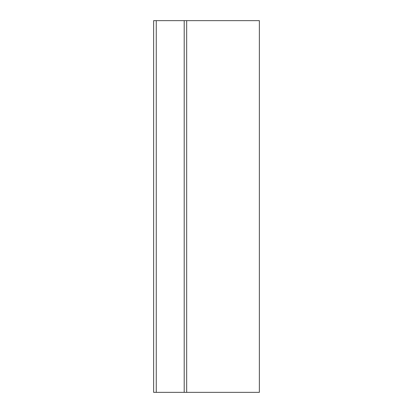 <?xml version="1.0" encoding="UTF-8"?>
<svg xmlns="http://www.w3.org/2000/svg" width="413" height="413" viewBox="0 0 413 413"><rect width="100%" height="100%" fill="white"/><g stroke="black" fill="none" stroke-linecap="round" stroke-linejoin="round"><path stroke-width="0.62" d="M184.198 20.65L153.636 20.65L153.636 392.35L184.198 392.35L184.198 20.65L186.676 20.65L186.676 392.35L184.198 392.35M186.676 392.35L259.364 392.35L259.364 20.65L186.676 20.65M156.259 20.65L156.259 392.35"/></g></svg>
